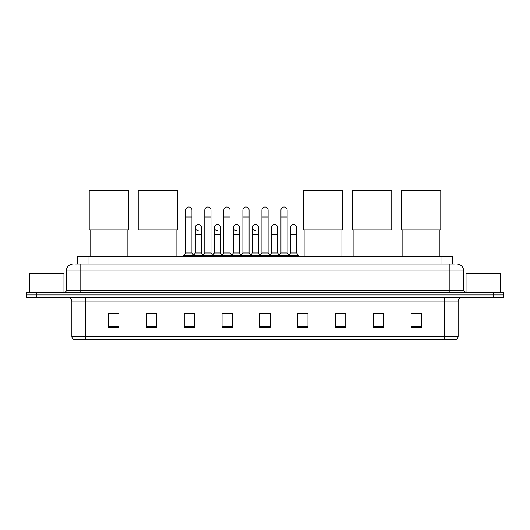 <?xml version="1.0" encoding="UTF-8"?>
<svg xmlns="http://www.w3.org/2000/svg" width="530" height="530" viewBox="0 0 530 530"><rect width="100%" height="100%" fill="white"/><g stroke="black" fill="none" stroke-linecap="round" stroke-linejoin="round"><path stroke-width="0.79" d="M77.711 264.006L77.711 256.44L452.289 256.44L452.289 264.006M75.803 264.006L454.356 264.006M75.644 264.006L80.109 264.006L80.109 270.876L66.363 270.876L66.363 290.466A1.716 1.716 0 0 1 64.647 292.182M73.239 264.006A6.87 6.87 0 0 0 66.363 270.876M456.761 264.006A6.87 6.87 0 0 1 463.637 270.876L463.637 290.466L465.353 292.182M36.809 292.182L26.5 292.182L26.5 294.932L36.809 294.932L26.5 294.932L26.5 297.681L36.809 297.681L36.809 294.932L493.192 294.932L36.809 294.932L36.809 292.182L493.192 292.182L493.192 294.932L503.5 294.932L493.192 294.932L493.192 297.681L36.809 297.681M493.192 297.681L503.5 297.681L503.5 292.182L493.192 292.182M458.139 336.311C458.039 337.954 457.218 339.054 455.661 339.611L444.392 339.611L444.392 336.311L458.139 336.311L458.139 301.119A3.438 3.438 0 0 1 461.57 297.681M444.392 339.611L74.339 339.611A3.438 3.438 0 0 1 71.861 336.311L71.861 301.119C71.663 299.033 70.516 297.886 68.43 297.681M421.363 327.268L421.363 313.522L411.055 313.522L411.055 327.268L421.363 327.268M383.561 327.268L383.561 313.522L373.252 313.522L373.252 327.268L383.561 327.268M345.759 327.268L345.759 313.522L335.45 313.522L335.45 327.268L345.759 327.268M307.956 327.268L307.956 313.522L297.648 313.522L297.648 327.268L307.956 327.268M118.945 327.268L118.945 313.522L108.637 313.522L108.637 327.268L118.945 327.268M156.748 327.268L156.748 313.522L146.439 313.522L146.439 327.268L156.748 327.268M194.55 327.268L194.55 313.522L184.241 313.522L184.241 327.268L194.55 327.268M232.352 327.268L232.352 313.522L222.044 313.522L222.044 327.268L232.352 327.268M270.154 327.268L270.154 313.522L259.846 313.522L259.846 327.268L270.154 327.268M335.45 313.594L336.239 313.594M223.488 313.594L230.358 313.594M185.407 313.594L192.284 313.594M307.956 313.522L297.648 313.594L307.956 313.522M261.562 313.594L268.438 313.594M156.748 313.594L146.439 313.594M118.945 313.594L108.637 313.594M383.561 313.594L373.252 313.594M421.363 313.594L411.055 313.594M63.958 292.182L63.958 273.626L29.594 273.626L29.594 292.182M90.08 229.914L90.08 256.44M127.882 229.914L127.882 256.44M89.219 190.389L128.737 190.389L128.737 229.914L89.219 229.914L89.219 190.389M139.085 229.914L139.085 256.44M176.887 229.914L176.887 256.44M138.224 190.389L177.742 190.389L177.742 229.914L138.224 229.914L138.224 190.389M304.107 229.914L304.107 256.44M341.91 229.914L341.91 256.44M303.246 190.389L342.771 190.389L342.771 229.914L303.246 229.914L303.246 190.389M353.113 229.914L353.113 256.44M390.915 229.914L390.915 256.44M352.258 190.389L391.776 190.389L391.776 229.914L352.258 229.914L352.258 190.389M402.118 229.914L402.118 256.44M439.92 229.914L439.92 256.44M401.263 190.389L440.781 190.389L440.781 229.914L401.263 229.914L401.263 190.389M185.752 216.989L191.94 216.989L191.94 253.009L185.752 253.009L185.752 210.119A3.094 3.094 0 0 1 189.038 207.031A3.094 3.094 0 0 1 191.94 210.119A3.094 3.094 0 0 0 189.038 207.031M185.752 253.009L183.691 255.758L183.691 256.44M191.94 253.009L194 255.758L183.691 255.758M204.792 253.009L204.792 216.989L210.98 216.989L210.98 253.009L204.792 253.009L202.732 255.758L194 255.758L194 256.44M204.792 216.989L204.792 210.119A3.094 3.094 0 0 1 208.078 207.031A3.094 3.094 0 0 1 210.98 210.119A3.094 3.094 0 0 0 208.078 207.031M210.98 253.009L213.04 255.758L202.732 255.758L202.732 256.44M223.832 253.009L223.832 216.989L230.013 216.989L230.013 253.009L223.832 253.009L221.765 255.758L213.04 255.758L213.04 256.44M223.832 216.989L223.832 210.119A3.094 3.094 0 0 1 227.118 207.031A3.094 3.094 0 0 1 230.013 210.119A3.094 3.094 0 0 0 227.118 207.031M230.013 253.009L232.08 255.758L221.765 255.758L221.765 256.44M242.866 253.009L242.866 216.989L249.054 216.989L249.054 253.009L242.866 253.009L240.805 255.758L232.08 255.758L232.08 256.44M242.866 216.989L242.866 210.119A3.094 3.094 0 0 1 246.159 207.031A3.094 3.094 0 0 1 249.054 210.119A3.094 3.094 0 0 0 246.159 207.031M249.054 253.009L251.114 255.758L240.805 255.758L240.805 256.44M261.906 253.009L261.906 216.989L268.094 216.989L268.094 253.009L261.906 253.009L259.846 255.758L251.114 255.758L251.114 256.44M261.906 216.989L261.906 210.119A3.094 3.094 0 0 1 265.192 207.031A3.094 3.094 0 0 1 268.094 210.119A3.094 3.094 0 0 0 265.192 207.031M268.094 253.009L270.154 255.758L259.846 255.758L259.846 256.44M280.946 253.009L280.946 216.989L287.134 216.989L287.134 253.009L280.946 253.009L278.886 255.758L270.154 255.758L270.154 256.44M280.946 216.989L280.946 210.119A3.094 3.094 0 0 1 284.232 207.031A3.094 3.094 0 0 1 287.134 210.119A3.094 3.094 0 0 0 284.232 207.031M287.134 253.009L289.195 255.758L278.886 255.758L278.886 256.44M296.654 253.009L296.654 234.445L290.466 234.445L290.466 253.009L296.654 253.009L298.715 255.758L289.195 255.758L289.195 256.44M198.167 230.663A3.094 3.094 0 0 1 195.272 227.575A3.094 3.094 0 0 1 198.558 224.488A3.094 3.094 0 0 1 201.46 227.575L201.46 234.445L195.272 234.445L195.272 227.575M201.46 234.445L201.46 253.009L195.272 253.009L195.272 234.445M195.272 253.009L193.602 255.228M201.46 253.009L203.123 255.228M217.207 230.663A3.094 3.094 0 0 1 214.312 227.575A3.094 3.094 0 0 1 217.598 224.488A3.094 3.094 0 0 1 220.493 227.575L220.493 234.445L214.312 234.445L214.312 227.575M220.493 234.445L220.493 253.009L214.312 253.009L214.312 234.445M214.312 253.009L212.643 255.228M220.493 253.009L222.163 255.228M236.248 230.663A3.094 3.094 0 0 1 233.346 227.575A3.094 3.094 0 0 1 236.638 224.488A3.094 3.094 0 0 1 239.534 227.575L239.534 234.445L233.346 234.445L233.346 227.575M239.534 234.445L239.534 253.009L233.346 253.009L233.346 234.445M233.346 253.009L231.683 255.228M239.534 253.009L241.203 255.228M255.288 230.663A3.094 3.094 0 0 1 252.386 227.575A3.094 3.094 0 0 1 255.672 224.488A3.094 3.094 0 0 1 258.574 227.575L258.574 234.445L252.386 234.445L252.386 227.575M258.574 234.445L258.574 253.009L252.386 253.009L252.386 234.445M252.386 253.009L250.723 255.228M258.574 253.009L260.243 255.228M271.426 227.575A3.094 3.094 0 0 1 274.712 224.488A3.094 3.094 0 0 1 277.614 227.575L277.614 234.445L271.426 234.445L271.426 227.575M277.614 234.445L277.614 253.009L271.426 253.009L271.426 234.445M271.426 253.009L269.757 255.228M277.614 253.009L279.277 255.228M290.466 234.445L290.466 227.575A3.094 3.094 0 0 1 293.752 224.488A3.094 3.094 0 0 1 296.654 227.575L296.654 234.445M290.466 253.009L288.797 255.228M298.715 255.758L298.715 256.44M500.406 292.182L500.406 273.626L466.042 273.626L466.042 292.182M88.02 264.006L88.02 256.44M441.98 264.006L441.98 256.44M80.109 292.182L80.109 290.466L463.637 290.466M66.363 290.466L80.109 290.466L80.109 270.876L449.891 270.876L449.891 292.182M463.637 270.876L449.891 270.876L449.891 264.006M444.392 297.681L444.392 301.119L71.861 301.119M458.139 301.119L444.392 301.119L444.392 336.311L85.608 336.311L85.608 339.611M71.861 336.311L85.608 336.311L85.608 297.681M270.154 326.791L259.846 326.791M232.352 326.791L222.044 326.791M194.55 326.791L184.241 326.791M156.748 326.791L146.439 326.791M118.945 326.791L108.637 326.791M307.956 326.791L297.648 326.791M345.759 326.791L335.45 326.791M383.561 326.791L373.252 326.791M421.363 326.791L411.055 326.791M191.94 216.989L191.94 210.119M210.98 216.989L210.98 210.119M230.013 216.989L230.013 210.119M249.054 216.989L249.054 210.119M268.094 216.989L268.094 210.119M287.134 216.989L287.134 210.119"/></g></svg>
